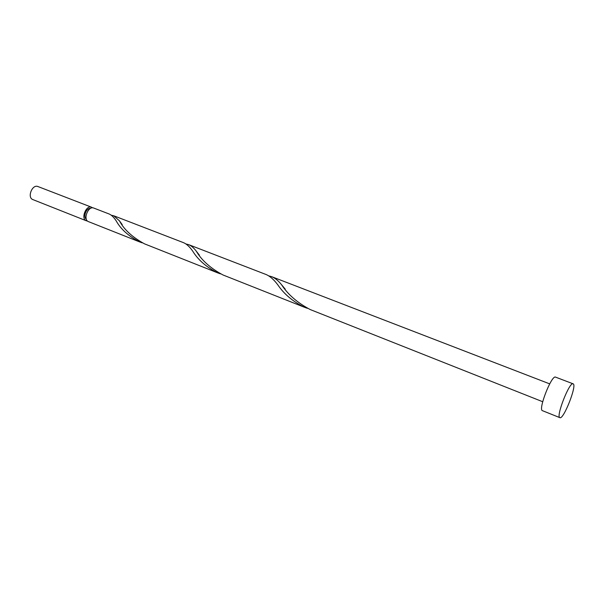 <?xml version="1.0" encoding="UTF-8"?>
<svg xmlns="http://www.w3.org/2000/svg" width="604" height="604" viewBox="0 0 604 604"><rect width="100%" height="100%" fill="white"/><g stroke="black" fill="none" stroke-linecap="round" stroke-linejoin="round"><path stroke-width="0.91" d="M92.593 207.844L91.604 207.232C86.085 204.703 80.536 218.89 86.312 220.777L87.444 220.996M573.204 383.857C577.16 385.209 563.592 419.742 559.916 417.681L559.885 417.666C555.597 417.039 569.542 381.366 573.12 383.819L573.204 383.857M542.709 401.736L310.26 309.573C297.546 302.891 287.957 294.586 281.502 284.65C278.316 280.717 275.047 278.059 271.694 276.677L268.795 275.877M265.941 274.458L266.13 274.533C270.033 276.224 273.922 279.644 277.78 284.801C284.008 294.057 292.887 301.539 304.401 307.247L307.368 308.304M183.503 242.672L183.661 242.725C186.666 244.024 189.671 246.817 192.691 251.105C198.067 259.901 206.432 267.164 217.772 272.902L144.53 243.857C132.336 237.191 123.986 229.528 119.479 220.868L113.748 215.771L111.34 215.251M109.09 213.975L109.218 214.02C111.513 215.016 113.839 217.297 116.187 220.86C120.755 229.18 128.622 236.217 139.788 241.977L142.189 242.838M223.05 274.994L223.027 274.986C210.6 268.327 201.661 260.362 196.217 251.083C193.763 247.859 191.242 245.722 188.667 244.658L186.04 244.001M217.772 272.902L220.437 273.854M93.809 208.086L93.733 208.048C88.222 205.526 82.665 219.735 88.426 221.615L88.433 221.615M139.788 241.977L88.426 221.615M304.401 307.247L223.027 274.986M542.49 410.69L542.452 410.675C537.839 409.905 551.656 374.571 555.574 377.138L555.657 377.175M90.464 208.44C86.402 207.678 82.786 216.919 86.289 219.116M86.312 220.777L32.873 199.592C26.886 197.599 32.223 183.948 37.977 186.553L38.06 186.583M93.733 208.048L109.218 214.02M113.756 215.771L183.661 242.725M188.674 244.658L266.13 274.533M271.694 276.677L549.693 383.872M542.452 410.675L559.885 417.666M555.574 377.138L573.12 383.819M37.977 186.553L91.604 207.232M281.502 284.65L285.284 289.203M196.217 251.083L199.433 255.198M119.479 220.868L122.227 224.643"/></g></svg>
